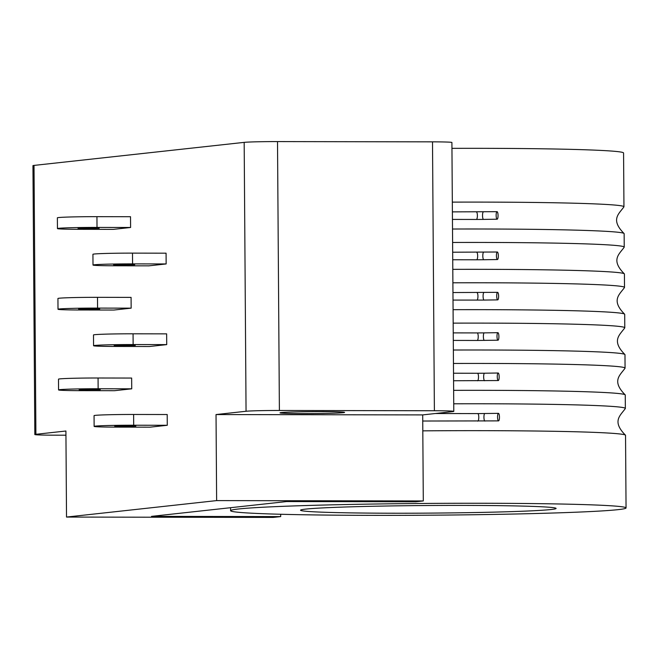 <?xml version="1.0" encoding="UTF-8"?>
<svg xmlns="http://www.w3.org/2000/svg" width="659" height="659" viewBox="0 0 659 659"><rect width="100%" height="100%" fill="white"/><g stroke="black" fill="none" stroke-linecap="round" stroke-linejoin="round"><path stroke-width="0.99" d="M626.05 507.932A197.733 5.898 179.6 0 0 456.168 503.287A197.733 5.898 179.6 0 0 238.451 508.995A197.733 5.898 179.6 0 0 230.601 510.7A197.733 5.898 179.6 0 0 400.483 515.346A197.733 5.898 179.6 0 0 618.2 509.638A197.733 5.898 179.6 0 0 626.05 507.932L625.539 435.335A197.733 5.898 179.6 0 0 625.482 435.187C611.634 421.274 620.308 415.59 625.292 408.596A197.733 5.898 179.6 0 0 625.358 408.448L625.259 394.996A197.733 5.898 179.6 0 0 625.202 394.856C611.354 380.943 620.02 375.251 625.012 368.257A197.733 5.898 179.6 0 0 625.07 368.109L624.979 354.666A197.733 5.898 179.6 0 0 624.913 354.517C611.074 340.604 619.74 334.92 624.732 327.927A197.733 5.898 179.6 0 0 624.79 327.778L624.699 314.335A197.733 5.898 179.6 0 0 624.633 314.186C610.794 300.273 619.46 294.581 624.452 287.588A197.733 5.898 179.6 0 0 624.51 287.439L624.419 273.996A197.733 5.898 179.6 0 0 624.353 273.847C610.506 259.943 619.18 254.25 624.172 247.257A197.733 5.898 179.6 0 0 624.23 247.109L624.139 233.665A197.733 5.898 179.6 0 0 624.073 233.517A197.733 5.898 179.6 0 0 452.511 229.019M624.073 233.517C610.226 219.604 618.9 213.92 623.884 206.918A197.733 5.898 179.6 0 0 623.949 206.769A197.733 5.898 179.6 0 0 452.321 202.124M624.353 273.847A197.733 5.898 179.6 0 0 452.791 269.35M624.23 247.109A197.733 5.898 179.6 0 0 452.609 242.463M624.633 314.186A197.733 5.898 179.6 0 0 453.079 309.681M624.51 287.439A197.733 5.898 179.6 0 0 452.89 282.793M624.913 354.517A197.733 5.898 179.6 0 0 453.359 350.02M624.79 327.778A197.733 5.898 179.6 0 0 453.17 323.132M625.202 394.856A197.733 5.898 179.6 0 0 453.639 390.35M625.07 368.109A197.733 5.898 179.6 0 0 453.45 363.463M625.482 435.187A197.733 5.898 179.6 0 0 422.806 430.854M625.358 408.448A197.733 5.898 179.6 0 0 453.73 403.794M551.031 509.522A127.788 3.814 179.6 0 0 556.105 508.427A127.788 3.814 179.6 0 0 446.316 505.42A127.788 3.814 179.6 0 0 305.619 509.11A127.788 3.814 179.6 0 0 300.545 510.206A127.788 3.814 179.6 0 0 410.335 513.213A127.788 3.814 179.6 0 0 551.031 509.522M498.534 420.879A3.765 0.956 89.2 0 0 498.558 420.879A3.765 0.956 89.2 0 0 499.456 417.155A3.765 0.956 89.2 0 0 498.476 413.35A3.765 0.956 89.2 0 0 498.451 413.35A3.765 0.956 89.2 0 0 497.553 417.073A3.765 0.956 89.2 0 0 498.534 420.879M498.253 380.54A3.765 0.956 89.2 0 0 498.278 380.548A3.765 0.956 89.2 0 0 499.176 376.824A3.765 0.956 89.2 0 0 498.196 373.01A3.765 0.956 89.2 0 0 498.171 373.01A3.765 0.956 89.2 0 0 497.273 376.734A3.765 0.956 89.2 0 0 498.253 380.54M497.965 340.209A3.765 0.956 89.2 0 0 497.998 340.209A3.765 0.956 89.2 0 0 498.896 336.485A3.765 0.956 89.2 0 0 497.916 332.68A3.765 0.956 89.2 0 0 497.883 332.68A3.765 0.956 89.2 0 0 496.993 336.403A3.765 0.956 89.2 0 0 497.965 340.209M497.685 299.878A3.765 0.956 89.2 0 0 497.718 299.878A3.765 0.956 89.2 0 0 498.616 296.155A3.765 0.956 89.2 0 0 497.636 292.349A3.765 0.956 89.2 0 0 497.603 292.341A3.765 0.956 89.2 0 0 496.705 296.064A3.765 0.956 89.2 0 0 497.685 299.878M497.405 259.539A3.765 0.956 89.2 0 0 497.438 259.539A3.765 0.956 89.2 0 0 498.328 255.824A3.765 0.956 89.2 0 0 497.356 252.01A3.765 0.956 89.2 0 0 497.323 252.01A3.765 0.956 89.2 0 0 496.425 255.733A3.765 0.956 89.2 0 0 497.405 259.539L483.813 259.745A3.765 0.956 89.2 0 0 483.846 259.737L476.605 259.786A3.765 1.054 90.1 0 1 476.605 259.786A3.765 1.054 90.1 0 1 476.572 259.786M114.732 426.159L135.828 426.101L114.732 426.159M79.179 389.691L100.267 389.634L79.179 389.691M114.172 345.489L135.26 345.431L114.172 345.489M78.61 309.022L99.707 308.964L78.61 309.022M113.603 264.819L134.7 264.761L113.603 264.819M78.05 228.352L99.138 228.294L78.05 228.352M281.294 412.575A32.283 0.964 -0.4 0 1 316.839 411.644A32.283 0.964 -0.4 0 1 344.575 412.402A32.283 0.964 -0.4 0 1 343.29 412.682A32.283 0.964 -0.4 0 1 307.745 413.613A32.283 0.964 -0.4 0 1 280.009 412.855A32.283 0.964 -0.4 0 1 281.294 412.575M497.125 219.208A3.765 0.956 89.2 0 0 497.15 219.208A3.765 0.956 89.2 0 0 498.047 215.485A3.765 0.956 89.2 0 0 497.067 211.679A3.765 0.956 89.2 0 0 497.043 211.679A3.765 0.956 89.2 0 0 496.145 215.394A3.765 0.956 89.2 0 0 497.125 219.208L483.533 219.406A3.765 0.956 89.2 0 0 483.566 219.406M422.699 414.906L216.028 414.56L246.054 411.265A26.904 0.799 -0.4 0 1 279.391 410.483L434.388 410.746A26.904 0.799 -0.4 0 1 453.787 411.381A26.904 0.799 -0.4 0 1 452.717 411.611L422.699 414.906L423.3 500.955L415.788 501.779L286.624 501.557L151.521 516.368L280.693 516.59L280.676 514.267M65.949 435.195L54.219 435.171A26.904 0.799 -0.4 0 1 34.828 434.536A26.904 0.799 -0.4 0 1 35.899 434.306L65.916 431.011L66.518 517.06L216.63 500.601L216.028 414.56M623.949 206.769L623.571 152.995A197.733 5.898 179.6 0 0 451.95 148.349M34.828 434.536L32.95 165.64A26.904 0.799 -0.4 0 1 34.021 165.409L244.176 142.369A26.904 0.799 -0.4 0 1 277.513 141.586L432.51 141.85A26.904 0.799 -0.4 0 1 451.909 142.484L453.787 411.381M167.279 425.286L150.021 427.172L116.437 427.123A30.94 0.923 -0.4 0 1 94.13 426.389A30.94 0.923 -0.4 0 1 133.695 425.228L167.279 425.286L167.205 414.527L133.62 414.47A30.94 0.923 -0.4 0 0 94.056 415.631L94.13 426.389M131.726 388.818L131.652 378.06L98.067 378.002A30.94 0.923 -0.4 0 0 58.494 379.164L58.569 389.922A30.94 0.923 -0.4 0 1 98.142 388.761L131.726 388.818L114.46 390.705L80.876 390.655A30.94 0.923 -0.4 0 1 58.569 389.922M166.719 344.616L149.453 346.51L115.869 346.453A30.94 0.923 -0.4 0 1 93.57 345.72A30.94 0.923 -0.4 0 1 133.134 344.558L166.719 344.616L166.645 333.858L133.06 333.8A30.94 0.923 -0.4 0 0 93.487 334.961L93.57 345.72M131.157 308.148L131.083 297.39L97.499 297.333A30.94 0.923 -0.4 0 0 57.934 298.494L58.008 309.252A30.94 0.923 -0.4 0 1 97.573 308.091L131.157 308.148L113.9 310.043L80.316 309.985A30.94 0.923 -0.4 0 1 58.008 309.252M166.15 263.946L148.893 265.841L115.309 265.783A30.94 0.923 -0.4 0 1 93.001 265.05A30.94 0.923 -0.4 0 1 132.574 263.888L166.15 263.946L166.076 253.188L132.492 253.13A30.94 0.923 -0.4 0 0 92.927 254.292L93.001 265.05M130.597 227.479L130.523 216.72L96.939 216.663A30.94 0.923 -0.4 0 0 57.366 217.832L57.448 228.582A30.94 0.923 -0.4 0 1 97.013 227.421L130.597 227.479L113.332 229.373L79.747 229.316A30.94 0.923 -0.4 0 1 57.448 228.582M280.693 516.59L273.188 517.414L66.518 517.06M216.63 500.601L423.3 500.955M484.859 413.547A3.765 0.956 89.2 0 0 484.835 413.547A3.765 0.956 89.2 0 0 483.937 417.271A3.765 0.956 89.2 0 0 484.917 421.076A3.765 0.956 89.2 0 0 484.942 421.076A3.765 0.956 89.2 0 0 484.975 421.076M435.352 413.514L477.75 413.597A3.765 1.054 90.1 0 1 477.75 413.597A3.765 1.054 90.1 0 1 478.788 417.304A3.765 1.054 90.1 0 1 477.767 421.126A3.765 1.054 90.1 0 1 477.734 421.126A3.765 1.054 90.1 0 1 477.701 421.126M453.524 373.216L477.462 373.258A3.765 1.054 90.1 0 1 477.462 373.258L484.554 373.216A3.765 0.956 89.2 0 0 484.554 373.216A3.765 0.956 89.2 0 0 483.657 376.932A3.765 0.956 89.2 0 0 484.629 380.745A3.765 0.956 89.2 0 0 484.662 380.745A3.765 0.956 89.2 0 0 484.694 380.745M477.462 373.258A3.765 1.054 90.1 0 1 478.508 376.973A3.765 1.054 90.1 0 1 477.487 380.787A3.765 1.054 90.1 0 1 477.454 380.795A3.765 1.054 90.1 0 1 477.421 380.787M477.149 332.927A3.765 1.054 90.1 0 1 477.182 332.927L484.266 332.877A3.765 0.956 89.2 0 0 484.266 332.877A3.765 0.956 89.2 0 0 483.368 336.601A3.765 0.956 89.2 0 0 484.349 340.406A3.765 0.956 89.2 0 0 484.381 340.406A3.765 0.956 89.2 0 0 484.406 340.406M453.235 332.886L477.182 332.927A3.765 1.054 90.1 0 1 478.228 336.634A3.765 1.054 90.1 0 1 477.207 340.456A3.765 1.054 90.1 0 1 477.174 340.456A3.765 1.054 90.1 0 1 477.141 340.456L497.998 340.209M484.019 292.547A3.765 0.956 89.2 0 0 483.986 292.547A3.765 0.956 89.2 0 0 483.088 296.27A3.765 0.956 89.2 0 0 484.068 300.076A3.765 0.956 89.2 0 0 484.101 300.076A3.765 0.956 89.2 0 0 484.126 300.076L497.718 299.878M476.869 292.596A3.765 1.054 90.1 0 1 476.902 292.588A3.765 1.054 90.1 0 1 477.948 296.303A3.765 1.054 90.1 0 1 476.927 300.125A3.765 1.054 90.1 0 1 476.894 300.125A3.765 1.054 90.1 0 1 476.861 300.125M483.739 252.208A3.765 0.956 89.2 0 0 483.706 252.208A3.765 0.956 89.2 0 0 482.808 255.931A3.765 0.956 89.2 0 0 483.788 259.737A3.765 0.956 89.2 0 0 483.813 259.745M476.589 252.257A3.765 1.054 90.1 0 1 476.622 252.257A3.765 1.054 90.1 0 1 477.668 255.964A3.765 1.054 90.1 0 1 476.638 259.786L452.725 259.745M483.451 211.877A3.765 0.956 89.2 0 0 483.426 211.877A3.765 0.956 89.2 0 0 482.528 215.6A3.765 0.956 89.2 0 0 483.508 219.406A3.765 0.956 89.2 0 0 483.533 219.406L476.325 219.455A3.765 1.054 90.1 0 1 476.292 219.455M476.309 211.926A3.765 1.054 90.1 0 1 476.342 211.918A3.765 1.054 90.1 0 1 477.388 215.633A3.765 1.054 90.1 0 1 476.358 219.455A3.765 1.054 90.1 0 1 476.325 219.455L452.445 219.414M246.054 411.265L244.176 142.369M35.899 434.306L34.021 165.409M434.388 410.746L432.51 141.85M279.391 410.483L277.513 141.586M97.013 227.421L96.939 216.663M132.574 263.888L132.492 253.13M97.573 308.091L97.499 297.333M133.134 344.558L133.06 333.8M98.142 388.761L98.067 378.002M133.695 425.228L133.62 414.47M422.74 421.027L498.558 420.879M453.573 380.745L498.278 380.548M452.955 292.547L497.603 292.341M484.101 300.076L453.013 300.084M452.675 252.216L497.323 252.01M452.395 211.877L497.043 211.679M230.576 507.702L230.601 510.7M453.293 340.415L477.174 340.456M484.266 332.877L497.883 332.68M484.554 373.216L498.171 373.01M477.75 413.597L498.451 413.35"/></g></svg>
